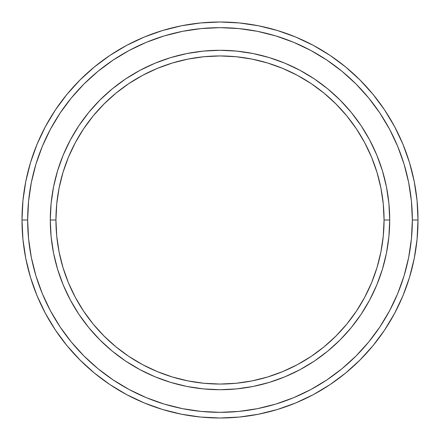 <?xml version="1.0" encoding="UTF-8"?>
<svg xmlns="http://www.w3.org/2000/svg" width="440" height="440" viewBox="0 0 440 440"><rect width="100%" height="100%" fill="white"/><g stroke="black" fill="none" stroke-linecap="round" stroke-linejoin="round"><path stroke-width="0.66" d="M50.287 220L55.941 220A164.06 164.06 0 0 1 220 55.941A164.06 164.06 0 0 1 384.06 220L389.714 220A169.714 169.714 0 0 0 220 50.287A169.714 169.714 0 0 0 50.287 220A169.714 169.714 0 0 1 220 50.287A169.714 169.714 0 0 1 389.714 220A169.714 169.714 0 0 1 220 389.714A169.714 169.714 0 0 1 50.287 220L51.101 203.363L53.548 186.89L57.596 170.737L63.206 155.051L70.323 139.997L78.887 125.714L88.809 112.332L99.996 99.996L112.332 88.809L125.714 78.887L139.997 70.323L155.051 63.206L170.737 57.596L186.89 53.548L203.363 51.101L220 50.287L236.638 51.101L253.11 53.548L269.264 57.596L284.95 63.206L300.003 70.323L314.286 78.887L327.668 88.809L340.005 99.996L351.192 112.332L361.114 125.714L369.677 139.997L376.794 155.051L382.404 170.737L386.452 186.89L388.9 203.363L389.714 220L388.9 236.638L386.452 253.11L382.404 269.264L376.794 284.95L369.677 300.003L361.114 314.286L351.192 327.668L340.005 340.005L327.668 351.192L314.286 361.114L300.003 369.677L284.95 376.794L269.264 382.404L253.11 386.452L236.638 388.9L220 389.714L203.363 388.9L186.89 386.452L170.737 382.404L155.051 376.794L139.997 369.677L125.714 361.114L112.332 351.192L99.996 340.005L88.809 327.668L78.887 314.286L70.323 300.003L63.206 284.95L57.596 269.264L53.548 253.11L51.101 236.638L50.287 220A169.714 169.714 0 0 0 220 389.714A169.714 169.714 0 0 0 389.714 220L384.06 220L383.268 203.918L380.903 187.996L376.992 172.376L371.569 157.218L364.683 142.665L356.411 128.854L346.819 115.924L336.006 103.994L324.077 93.181L311.146 83.589L297.336 75.317L282.783 68.431L267.625 63.008L252.005 59.098L236.082 56.733L220 55.941L203.918 56.733L187.996 59.098L172.376 63.008L157.218 68.431L142.665 75.317L128.854 83.589L115.924 93.181L103.994 103.994L93.181 115.924L83.589 128.854L75.317 142.665L68.431 157.218L63.008 172.376L59.098 187.996L56.733 203.918L55.941 220L56.733 236.082L59.098 252.005L63.008 267.625L68.431 282.783L75.317 297.336L83.589 311.146L93.181 324.077L103.994 336.006L115.924 346.819L128.854 356.411L142.665 364.683L157.218 371.569L172.376 376.992L187.996 380.903L203.918 383.268L220 384.06L236.082 383.268L252.005 380.903L267.625 376.992L282.783 371.569L297.336 364.683L311.146 356.411L324.077 346.819L336.006 336.006L346.819 324.077L356.411 311.146L364.683 297.336L371.569 282.783L376.992 267.625L380.903 252.005L383.268 236.082L384.06 220A164.06 164.06 0 0 1 220 384.06A164.06 164.06 0 0 1 55.941 220L50.287 220M22 220L27.66 220A192.34 192.34 0 0 1 220 27.66A192.34 192.34 0 0 1 412.341 220L418 220A198 198 0 0 0 220 22A198 198 0 0 0 22 220A198 198 0 0 1 220 22A198 198 0 0 1 418 220A198 198 0 0 1 220 418A198 198 0 0 1 22 220L22.951 200.59L25.806 181.374L30.525 162.525L37.07 144.227L45.381 126.665L55.369 109.995L66.946 94.391L79.992 79.992L94.391 66.946L109.995 55.369L126.665 45.381L144.227 37.07L162.525 30.525L181.374 25.806L200.59 22.951L220 22L239.41 22.951L258.627 25.806L277.475 30.525L295.774 37.07L313.335 45.381L330.006 55.369L345.609 66.946L360.008 79.992L373.054 94.391L384.632 109.995L394.62 126.665L402.93 144.227L409.475 162.525L414.194 181.374L417.049 200.59L418 220L417.049 239.41L414.194 258.627L409.475 277.475L402.93 295.774L394.62 313.335L384.632 330.006L373.054 345.609L360.008 360.008L345.609 373.054L330.006 384.632L313.335 394.62L295.774 402.93L277.475 409.475L258.627 414.194L239.41 417.049L220 418L200.59 417.049L181.374 414.194L162.525 409.475L144.227 402.93L126.665 394.62L109.995 384.632L94.391 373.054L79.992 360.008L66.946 345.609L55.369 330.006L45.381 313.335L37.07 295.774L30.525 277.475L25.806 258.627L22.951 239.41L22 220A198 198 0 0 0 220 418A198 198 0 0 0 418 220L412.341 220L411.417 201.146L408.645 182.474L404.063 164.164L397.7 146.394L389.631 129.333L379.929 113.141L368.682 97.977L356.01 83.991L342.023 71.319L326.86 60.071L310.668 50.369L293.607 42.3L275.836 35.937L257.527 31.356L238.854 28.584L220 27.66L201.146 28.584L182.474 31.356L164.164 35.937L146.394 42.3L129.333 50.369L113.141 60.071L97.977 71.319L83.991 83.991L71.319 97.977L60.071 113.141L50.369 129.333L42.3 146.394L35.937 164.164L31.356 182.474L28.584 201.146L27.66 220L28.584 238.854L31.356 257.527L35.937 275.836L42.3 293.607L50.369 310.668L60.071 326.86L71.319 342.023L83.991 356.01L97.977 368.682L113.141 379.929L129.333 389.631L146.394 397.7L164.164 404.063L182.474 408.645L201.146 411.417L220 412.341L238.854 411.417L257.527 408.645L275.836 404.063L293.607 397.7L310.668 389.631L326.86 379.929L342.023 368.682L356.01 356.01L368.682 342.023L379.929 326.86L389.631 310.668L397.7 293.607L404.063 275.836L408.645 257.527L411.417 238.854L412.341 220A192.34 192.34 0 0 1 220 412.341A192.34 192.34 0 0 1 27.66 220L22 220M53.548 253.11L54.555 257.835M253.11 386.452L257.835 385.445M386.452 186.89L385.445 182.166M186.89 53.548L182.166 54.555"/></g></svg>
